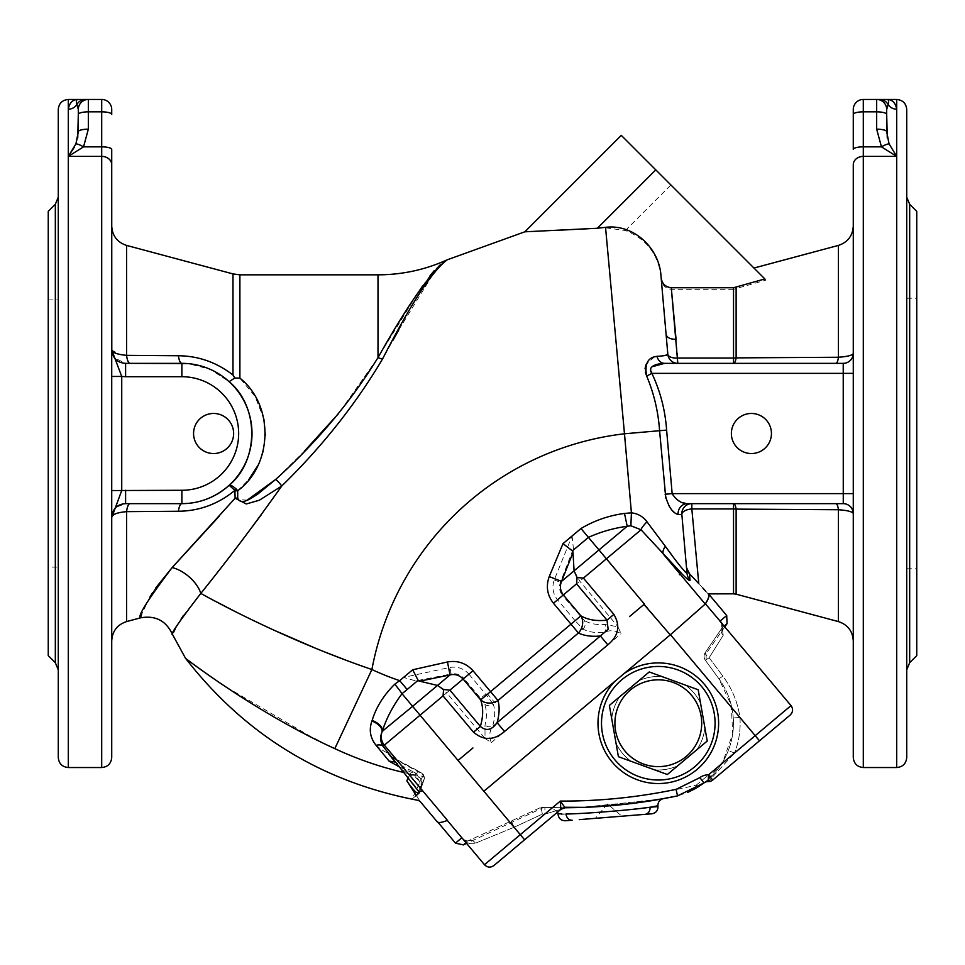 <?xml version="1.0" encoding="UTF-8"?>
<svg xmlns="http://www.w3.org/2000/svg" width="965" height="965" viewBox="0 0 965 965"><rect width="100%" height="100%" fill="white"/><g stroke="black" fill="none" stroke-linecap="round" stroke-linejoin="round"><path stroke-width="0.72" stroke-dasharray="4.83 3.62" d="M667.346 774.509L677.792 765.74A46.766 46.766 0 0 1 654.511 769.841L631.231 761.373A46.766 46.766 0 0 1 616.044 743.255L611.738 718.865A46.766 46.766 0 0 1 619.82 696.646L638.806 680.723A46.766 46.766 0 0 1 662.087 676.622L685.367 685.09A46.766 46.766 0 0 1 700.554 703.196L704.86 727.598A46.766 46.766 0 0 1 696.778 749.817L677.792 765.74A46.766 46.766 0 0 1 654.511 769.841L667.346 774.509L654.511 769.841A46.766 46.766 0 0 0 677.792 765.74L707.224 741.036L704.86 727.598A46.766 46.766 0 0 1 696.778 749.817A46.766 46.766 0 0 0 704.86 727.598L698.19 689.758L685.367 685.09A46.766 46.766 0 0 1 700.554 703.196A46.766 46.766 0 0 0 685.367 685.09A46.766 46.766 0 0 1 700.554 703.196L698.19 689.758L649.252 671.954L638.806 680.723A46.766 46.766 0 0 1 662.087 676.622L649.252 671.954L662.087 676.622A46.766 46.766 0 0 0 638.806 680.723L609.373 705.415L618.408 756.705L631.231 761.373A46.766 46.766 0 0 1 616.044 743.255A46.766 46.766 0 0 0 631.231 761.373L654.511 769.841A46.766 46.766 0 0 0 677.792 765.74L696.778 749.817A46.766 46.766 0 0 0 704.86 727.598L698.19 689.758L662.087 676.622A46.766 46.766 0 0 0 638.806 680.723L619.82 696.646A46.766 46.766 0 0 0 611.738 718.865L618.408 756.705L667.346 774.509M416.784 770.516C421.283 772.531 423.285 774.4 422.791 776.125A2.002 1.894 25 0 1 424.347 778.695L419.642 792.651L414.347 785.027L390.306 756.644L416.784 770.516A2.002 0.736 -67.9 0 1 417.194 770.432A2.002 0.736 -67.9 0 1 417.435 771.457L390.306 756.644L383.057 746.235L420.052 715.186L458.037 760.444L472.934 747.959L458.037 760.444L472.934 747.959L458.037 760.444L483.875 791.24L670.241 634.874L705.222 604.042C708.503 598.831 709.528 595.502 708.31 594.054M557.541 599.808L562.583 595.586C559.447 591.545 558.735 587.118 560.436 582.281L573.403 548.615L573.15 550.219L588.445 537.384C600.664 531.86 613.595 528.144 627.214 526.251L630.881 525.78L641.025 529.773L663.353 554.139A13.365 5.718 137.8 0 1 665.343 546.299L646.984 521.812C643.112 516.565 637.913 513.573 631.412 512.837L624.488 513.428C608.819 515.551 594.319 520.569 581.002 528.518L572.088 536.009L554.212 579.953C551.751 587.19 552.861 593.801 557.541 599.808L575.08 620.7L487.615 694.088L495.045 702.966L583.053 629.108A6.683 5.669 -62.3 0 0 584.308 620.507L562.583 595.586L606.418 558.807L670.241 634.874L705.439 603.861C708.72 598.65 709.745 595.321 708.527 593.873M718.949 678.841L722.857 676.139C732.073 688.515 737.767 702.303 739.938 717.49C740.782 729.673 738.973 741.518 734.522 753.026C738.973 741.518 740.782 729.673 739.938 717.49C737.767 702.303 732.073 688.515 722.857 676.139L718.949 678.841C727.429 690.578 732.194 703.618 733.267 717.948C732.194 703.618 727.429 690.578 718.949 678.841L705.379 660.301A6.683 6.683 -36.2 0 1 705.294 652.521A6.683 2.051 -145.3 0 0 709.142 657.72L723.231 635.296L721.47 622.727L723.231 635.296L709.142 657.72L722.857 676.139L709.142 657.72A6.683 2.051 -145.3 0 1 705.282 652.545L706.091 653.607L705.294 652.521L722.146 627.781L705.294 652.521A6.683 6.683 -36.2 0 0 705.379 660.301L718.949 678.841L731.241 705.125L732.7 733.858L723.026 761.421L706.163 781.168C716.139 772.881 723.521 762.688 728.298 750.589C724.196 760.975 718.153 769.986 710.18 777.609L703.943 782.941M437.941 822.252L437.073 821.649C438.291 823.097 441.753 822.663 447.446 820.347L461.873 837.753C466.131 843.06 470.667 844.87 475.48 843.181L514.104 827.258L475.48 843.181C470.679 844.882 466.143 843.072 461.873 837.753L455.468 843.133M383.057 746.235C380.282 741.832 379.921 737.103 381.983 732.025L382.261 731.313C386.446 718.25 393.044 705.704 402.019 693.69L417.375 680.928L437.507 685.44L446.699 692.822L420.052 715.186L412.622 706.32L382.007 732.001A13.365 13.317 50 0 0 384.347 745.149L422.332 790.407L421.114 791.433L422.332 790.407L461.873 837.753C463.863 840.72 466.011 841.721 468.302 840.78L466.011 842.71M697.369 787.428L696.26 785.136C651.544 795.775 606.237 801.095 560.315 801.083L520.304 834.653L544.73 814.158L544.948 807.488L544.73 814.158L560.882 809.333L544.73 814.158L520.304 834.653L514.104 827.258L542.378 814.086L544.73 814.158L542.378 814.086L541.015 807.343L565.152 807.765L541.015 807.343L468.302 840.78L541.015 807.343L542.378 814.086L514.104 827.258L511.281 821.215L514.104 827.258L520.304 834.653L484.478 864.712L520.304 834.653L484.478 864.712L461.861 837.765C463.61 840.37 465.806 841.359 468.471 840.708L468.471 840.708A6.683 5.621 66.6 0 1 475.48 843.181A6.683 5.621 66.6 0 0 468.471 840.708L468.471 840.708A6.683 5.621 66.6 0 0 468.302 840.78L463.441 839.634M726.705 615.525L719.974 621.183L721.458 622.715L722.037 627.938A6.683 5.657 -146.6 0 1 722.146 627.781L727.067 623.655M708.226 781.578A6.683 6.683 0 0 0 712.749 780.01A6.683 6.683 0 0 1 708.226 781.578L734.522 753.026L708.286 781.578L712.749 780.01L759.491 740.794L712.749 780.01L706.163 781.168L708.286 781.578M722.339 623.752L722.146 627.781A6.683 5.657 -146.6 0 0 722.037 627.938A6.683 5.657 -146.6 0 0 723.231 635.296A6.683 5.657 -146.6 0 1 722.037 627.938L721.458 622.715L791.023 705.608L755.197 735.668L739.938 717.49L733.267 717.948C734.063 729.033 732.399 739.914 728.298 750.589C732.399 739.914 734.063 729.033 733.267 717.948L739.938 717.49L755.197 735.668L791.023 705.608L755.197 735.668L759.491 740.794L790.202 715.029L712.749 780.01L710.18 777.609M564.79 807.259L562.245 803.736M632.328 803.435L584.452 807.355C615.815 806.137 646.852 802.301 677.587 795.872L687.587 792.446M565.321 807.765L541.015 807.343L468.471 840.708L541.015 807.343L543.705 807.44L466.602 843.398M581.123 807.476L577.022 807.584M677.587 795.872L663.064 798.718M661.809 798.936L658.781 799.478M649.771 800.974L648.142 801.227M587.757 807.21L663.329 798.67M656.695 799.84L651.351 800.721M636.285 802.928L629.083 803.833M584.452 807.355L634.343 803.182M557.649 812.048L551.51 807.657L565.128 807.765L560.882 809.333L524.598 839.779L560.882 809.333A6.683 6.683 50 0 1 565.152 807.765A6.683 6.683 50 0 0 560.882 809.333L560.532 804.364M463.405 844.894L468.302 840.78A6.683 5.621 66.6 0 1 468.471 840.708C465.19 840.985 462.983 840.008 461.873 837.753M724.245 626.02L722.146 627.781L719.974 621.183L705.439 603.861M724.872 626.78L706.091 653.607L706.175 661.387M483.875 791.24L524.598 839.779L493.899 865.545L560.882 809.333M437.29 821.468C438.472 822.88 441.789 822.506 447.229 820.334C441.789 822.506 438.472 822.88 437.29 821.468M561.666 813.905L566.045 814.002A6.683 5.621 -94.6 0 0 572.185 820.202L565.297 820.757M642.352 808.2L637.141 808.803M634.463 809.104L630.302 809.563M626.418 809.961L600.483 812.204M596.623 812.47L573.777 813.712M651.857 813.797L644.97 814.351A6.683 5.621 85.4 0 0 650.036 807.235L651.375 807.005M654.077 806.499L656.502 806.04M734.522 753.026L728.298 750.589L734.522 753.026L755.197 735.668L734.522 753.026M705.282 652.545L705.282 652.545A6.683 2.051 -145.3 0 1 705.294 652.521A6.683 2.051 -145.3 0 0 705.282 652.545L705.282 652.545A6.683 6.683 0 0 0 705.379 660.301L709.142 657.72L705.379 660.301A6.683 6.683 0 0 1 705.282 652.545L722.037 627.938L705.282 652.545M617.684 683.546A56.79 56.79 0 0 1 701.796 686.73A56.79 56.79 0 0 1 696.211 765.498A56.79 56.79 0 0 1 617.298 762.519A56.79 56.79 0 0 1 617.684 683.546M619.82 696.646A46.766 46.766 0 0 0 611.738 718.865A46.766 46.766 0 0 1 619.82 696.646M579.265 819.635L593.246 818.513M593.27 818.513L623.885 816.04M623.909 816.04L627.274 815.775M627.286 815.775L636.502 815.027M636.526 815.027L637.901 814.918M595.26 818.344L621.894 816.209L595.26 818.344L607.504 803.954L621.894 816.209M631.231 761.373L618.408 756.705L616.044 743.255A46.766 46.766 0 0 0 631.231 761.373M630.41 689.987A43.389 43.389 0 0 0 643.462 764.003A43.389 43.389 0 0 0 701.036 715.692A43.389 43.389 0 0 0 630.41 689.987M403.563 677.418L394.818 684.161A13.365 0.603 51.5 0 1 402.019 693.69L412.622 706.32L451.162 673.98C456.204 673.136 460.45 674.619 463.888 678.395L468.93 674.173C463.815 668.516 457.494 666.272 449.943 667.442L403.563 677.418L415.746 680.904L451.162 673.98L449.943 667.442M480.63 698.346L484.659 704.124C486.855 710.156 486.963 717.188 484.997 725.246L485.021 738.49L446.699 692.822L463.888 678.395L480.63 698.346L485.66 694.125L468.93 674.173M481.39 699.251L486.42 694.969L485.66 694.125A260.647 260.647 0 0 0 487.615 694.088L486.42 694.969L493.356 704.378L495.045 702.966M484.659 704.124A6.683 5.669 -17.7 0 0 493.356 704.378C495.359 710.602 495.081 717.972 492.536 726.476A6.683 4.572 17.2 0 1 484.997 725.246M485.021 738.49L491.306 742.604C488.966 736.669 489.388 731.289 492.536 726.476L604.946 632.147A6.683 4.572 -97.2 0 0 605.043 624.512C596.708 625.03 589.796 623.704 584.308 620.507M580.11 616.478L575.08 620.7L583.053 629.108C588.759 632.159 596.056 633.161 604.946 632.147C610.254 629.88 615.622 630.41 621.05 633.728L618.082 626.828L605.043 624.512M554.212 579.953L560.436 582.281L574.091 570.822L579.772 581.171L618.082 626.828M572.088 536.009L573.403 548.615M624.488 513.428L627.214 526.251L574.091 570.822L573.15 550.219M605.706 229.163L631.412 512.837L630.881 525.78M646.984 521.812A13.365 2.485 137.1 0 0 641.025 529.773L606.418 558.807L581.002 528.518M681.278 573.126L680.108 574.115L663.353 554.139L681.218 573.174C686.935 578.952 689.879 581.364 690.059 580.411L689.468 573.729M689.673 580.665L690.059 580.411A13.365 13.281 -5 0 1 686.971 573.005L686.935 573.234M685.259 572.052L672.75 556.371M674.523 512.656L678.118 514.478L681.857 514.538L686.971 573.005L681.857 514.538A10.024 10.024 0 0 1 691.833 503.646L733.533 503.646L691.833 503.646A10.024 10.024 0 0 0 681.857 514.538L686.489 567.553L687.55 571.147M702.894 588.119L698.781 583.608L691.833 508.953L733.533 508.953L733.533 593.837M678.118 514.478A10.024 9.276 -90 0 1 687.37 503.646L691.833 503.646A10.024 10.024 0 0 0 681.857 514.538A10.024 4.704 -5 0 1 691.833 508.953L691.833 503.646L843.229 503.646A10.024 9.988 -90 0 1 853.205 513.332C852.023 511.571 847.101 510.364 838.428 509.737A10.024 2.823 -90 0 0 835.835 503.646L733.533 503.646L733.533 508.953A10.024 4.716 180 0 1 736.126 509.11L838.428 509.737L838.428 621.593M621.291 135.365L766.017 280.091L733.533 289.319L733.533 363.347L677.804 363.347L835.835 363.347A10.024 2.823 -90 0 0 838.428 357.255C847.125 356.616 852.047 355.422 853.205 353.66A10.024 9.988 -90 0 1 843.229 363.347L835.835 363.347L843.229 363.347M733.533 289.319L671.423 289.319C665.488 288.571 662.099 285.17 661.254 279.126L661.001 276.159M665.814 498.169L668.661 505.238M670.482 508.109L672.581 510.75M687.37 503.646L679.119 500.98M677.128 499.774L672.484 494.731M853.277 114.437A10.024 2.593 180 0 1 863.301 111.844L876.666 111.844L876.666 99.455A10.024 10.024 0 0 1 886.69 109.479L888.114 104.473C889.091 101.096 888.608 99.419 886.69 99.455L876.666 99.455A10.024 10.024 0 0 1 886.69 109.479A10.024 10.024 0 0 0 876.666 99.455L863.301 99.455A10.024 10.024 0 0 0 853.277 109.479L853.277 149.454A10.024 2.593 180 0 1 863.301 146.849L863.301 156.39A10.024 8.311 0 0 0 853.277 164.701L853.277 353.347A10.024 10.012 -0 0 1 843.265 363.359L843.265 373.371L651.894 373.371L646.683 376.06C653.981 393.563 658.287 411.778 659.59 430.716L665.138 494.237L672.159 493.622L666.61 430.101C665.259 410.27 660.35 391.356 651.894 373.371L652.038 366.772M654.415 356.857L645.995 364.661M645.066 368.473L645.368 372.261M656.996 356.338A10.024 7.961 90 0 0 664.583 363.347L677.804 363.347A10.024 10.024 90 0 1 667.828 354.239A10.024 4.704 175 0 0 677.804 358.039L676.067 339.294C670.229 339.318 666.899 337.654 666.079 334.276L667.828 354.239M665.187 355.47L659.481 356.169M677.804 363.347L677.804 358.039L733.533 358.039A10.024 4.716 0 0 0 736.126 357.882L736.126 288.933M853.277 493.622L843.265 493.622L843.265 373.371L853.277 373.371L853.277 513.645A10.024 10.012 180 0 0 843.265 503.633L843.265 493.622L672.159 493.622M853.277 373.371L853.205 353.66M679.408 574.694L681.302 573.114M736.126 357.882A10.024 2.907 -90 0 1 733.533 363.347L664.583 363.347M417.375 680.928L415.746 680.904M771.445 433.502A20.048 20.048 0 0 1 741.385 450.86A20.048 20.048 0 0 1 741.385 416.144A20.048 20.048 0 0 1 771.445 433.502M588.903 228.705L605.586 227.812L625.38 230.49C646.659 238.946 658.576 254.664 661.134 277.643L661.254 279.126M580.182 229.151L574.718 229.429M561.63 230.08L525.648 231.769M766.017 280.091L753.967 268.041M422.332 790.407L421.162 791.397M416.337 795.437L416.361 795.425C421.428 803.519 421.428 803.519 416.361 795.425L418.665 793.483L416.615 795.208L424.407 778.526C425.999 776.608 423.599 773.906 417.194 770.432L389.667 755.692M422.791 776.125L412.067 799.02L418.665 793.483M419.859 792.494L418.81 793.363L420.873 788.9L419.473 791.939M424.347 778.695C425.01 776.427 422.706 774.014 417.435 771.457L415.903 777.959A13.365 9.131 18.4 0 1 421.017 788.538A13.365 9.131 18.4 0 1 420.873 788.9A13.365 12.388 -155.4 0 0 410.909 772.145L398.871 766.608M412.067 799.02L416.615 795.208M415.529 796.113L416.229 795.534M400.994 769.117L415.903 777.959A13.365 5.935 113.2 0 0 413.599 772.024L394.408 761.892M491.306 742.604L621.05 633.728M185.461 658.19L223.361 685.331L314.156 738.587M318.703 740.855L333.685 748.08M408.255 777.778L410.909 772.145A13.365 5.935 113.2 0 1 413.599 772.024A13.365 13.365 0 0 1 421.017 788.538L424.407 778.526M172.494 634.451L173.628 632.135M175.16 629.18L181.179 618.903M183.483 615.393L200.804 593.403A26.718 14.427 -140.3 0 0 172.156 567.553M666.61 430.101L624.488 433.78A291.285 291.285 0 0 0 371.899 669.517L344.505 659.614M325.302 652.171L315.109 648.058M272.202 629.397L234.109 610.99M214.749 600.942L200.804 593.403L240.538 542.414M407.146 689.505L399.703 680.651A260.647 260.647 0 0 1 371.899 669.517L334.819 748.623A348.015 348.015 0 0 0 422.694 776.33A2.002 1.894 25.1 0 1 424.25 778.9M155.63 588.059L152.591 592.655M149.877 597.106L141.59 614.5M261.358 514.647L281.732 486.034C321.864 446.928 355.494 404.552 382.598 358.908L393.105 340.114M231.841 485.817L236.292 489.11A10.024 4.27 133.5 0 0 234.917 490.365L235.11 490.895A10.024 3.619 180 0 1 237.704 490.775L237.704 498.061A10.024 4.077 180 0 0 235.11 498.205L246.244 503.971L259.404 500.196L281.732 486.034A10.024 2.099 44.7 0 0 275.749 479.364L304.373 451.222M235.11 490.895L235.11 498.205L219.308 516.13M247.197 500.147L237.921 499.629M230.346 485.19L229.139 485.323L234.917 490.365C218.186 504.08 199.345 511.04 178.404 511.245A13.365 3.836 -90 0 1 181.866 503.646A70.143 70.143 0 0 0 252.01 433.502A70.143 70.143 0 0 0 181.866 363.347A13.365 3.836 -90 0 1 178.404 355.747L126.572 355.349L126.572 245.412M417.206 294.06L378.003 357.629L338.474 413.647M378.003 274.832L378.003 357.629A10.024 4.318 28.8 0 0 382.598 358.908M398.907 329.656L436.216 269.126M437.881 267.233L438.725 266.34M440.33 264.748L447.229 259.814L434.274 270.598M430.028 275.749L422.779 285.7M237.704 490.775L248.861 479.484M257.583 465.974L260.755 458.773M263.204 450.969L265.339 435.673M263.915 419.136L255.122 396.531L239.899 378.111L239.899 274.832M232.987 273.915L232.987 375.023L234.797 378.027L239.899 378.111M234.797 378.027L229.139 381.67C259.187 406.398 259.259 460.51 229.139 485.323C215.231 497.47 199.478 503.573 181.866 503.646L130.034 503.646A13.365 3.776 -90 0 0 126.572 511.643L178.404 511.245M124.28 355.132L126.572 355.349A13.365 3.776 -90 0 0 130.034 363.347L181.866 363.347C199.381 363.383 215.147 369.486 229.139 381.67L209.936 369.209L188.163 363.636M232.987 375.023C216.546 362.333 198.344 355.916 178.404 355.747M111.771 350.078L111.723 517.469L121.735 490.546L121.735 376.459L111.771 350.078L119.841 354.432M130.034 363.347L125.607 363.347L114.328 357.81M181.866 490.28L111.723 490.546L111.723 376.459L125.607 376.712L125.607 363.347L181.866 363.347L181.866 376.712A56.79 56.79 0 0 1 238.657 433.502A56.79 56.79 0 0 1 181.866 490.28L181.866 503.646M111.771 516.914L114.618 514.176M125.607 490.28L125.607 503.646L116.005 507.288M111.723 490.546L111.723 376.459M116.765 513.356L118.55 512.861M120.878 512.367L126.572 511.643L126.572 621.593M126.451 503.646L128.381 503.646M233.639 433.502A20.048 20.048 0 0 1 203.579 450.86A20.048 20.048 0 0 1 203.579 416.144A20.048 20.048 0 0 1 233.639 433.502M886.69 114.437A10.024 2.593 180 0 0 876.666 111.844L876.666 129.153A10.024 2.593 180 0 1 886.69 131.747L886.69 109.479M876.666 129.153L881.455 146.849A10.024 2.232 148.4 0 1 889.079 143.869L887.269 137.898M863.301 99.455L863.301 146.849L881.455 146.849L896.702 156.39L896.702 767.537M896.702 99.455L896.702 109.19C895.532 102.676 892.191 99.431 886.69 99.455L886.678 99.455M863.301 767.537L863.301 156.39L896.702 156.39L896.702 109.19A10.024 9.734 180 0 1 888.114 104.473A10.024 9.915 -90 0 0 879.525 99.455M906.726 757.513L906.726 109.479M906.726 433.502L906.726 197.186L906.726 433.502M916.75 211.359L916.75 655.633M916.75 433.502L916.75 298.209L916.75 433.502M666.079 334.276L661.134 277.643M705.801 591.292L708.129 593.837M111.723 149.454L111.723 164.701A10.024 8.311 0 0 0 101.699 156.39L101.699 146.849L83.545 146.849L88.334 129.153L88.334 111.844L101.699 111.844L101.699 146.849A10.024 2.593 0 0 1 111.723 149.454M78.31 109.359L78.31 109.479A10.024 10.024 0 0 1 88.334 99.455L101.699 99.455L101.699 111.844A10.024 2.593 0 0 1 111.723 114.437L111.723 109.479M88.334 129.153A10.024 2.593 180 0 0 78.31 131.747L78.31 109.479A10.024 10.024 0 0 1 88.334 99.455L78.31 99.455C76.392 99.419 75.909 101.096 76.886 104.473L77.96 106.946M77.743 137.814L75.921 143.869A10.024 2.232 -148.4 0 1 83.545 146.849L68.298 156.39L101.699 156.39L101.699 767.537M75.921 143.869L74.184 147.416M78.31 109.479A10.024 10.024 0 0 1 88.334 99.455L88.334 111.844A10.024 2.593 180 0 0 78.31 114.437M78.31 99.455C72.809 99.431 69.48 102.676 68.298 109.19A10.024 9.734 -0 0 0 76.886 104.473A10.024 9.915 90 0 1 85.475 99.455M58.274 109.479L58.274 757.513M58.274 669.807L58.274 197.186M48.25 211.359L48.25 655.633M48.25 433.502L48.25 567.118L48.25 433.502M394.818 684.161C383.72 695.065 376.169 707.14 372.164 720.385A13.365 6.791 21.5 0 1 382.261 731.313L381.983 732.025A13.365 6.9 21.5 0 0 371.911 721.012C367.291 735.016 372.538 745.716 387.653 753.098M48.25 299.886L58.274 299.886L58.274 567.118L48.25 567.118M615.163 681.085A60.3 60.3 0 0 0 639.554 780.552A60.3 60.3 0 0 0 717.996 714.715A60.3 60.3 0 0 0 624.283 673.425M696.26 785.136L755.197 735.668L670.458 634.68M755.197 735.668L759.491 740.794L755.197 735.668M520.304 834.653L524.598 839.779L520.304 834.653M657.985 806.595L650.036 807.235M566.045 814.002L558.096 814.629M736.126 594.175L736.126 509.11A10.024 2.907 -90 0 0 733.533 503.646M681.857 514.538A10.024 10.024 0 0 1 691.833 503.646M838.428 245.412L838.428 357.255M625.38 230.49L670.892 184.978M680.108 574.115L705.222 604.042M419.956 790.902A13.365 12.678 -155.1 0 0 410.053 773.882A348.015 348.015 0 0 1 403.828 772.495M125.607 376.712L181.866 376.712M909.669 662.714L909.669 204.278M68.298 767.537L68.298 99.455M55.331 204.278L55.331 662.714M372.164 720.385L371.911 721.012M605.658 806.125L609.675 805.799M618.589 804.979L621.725 804.665M630.422 803.664L659.819 799.297M658.275 799.563L580.411 807.488M226.666 379.522L230.876 383.31M225.75 488.23L234.037 480.389M906.726 568.783L916.75 568.783M906.726 298.209L916.75 298.209"/><path stroke-width="1.45" d="M707.224 741.036L667.346 774.509L618.408 756.705L609.373 705.415L649.252 671.954L698.19 689.758L707.224 741.036M673.136 682.448A43.389 43.389 0 0 1 686.187 756.476A43.389 43.389 0 0 1 615.561 730.758A43.389 43.389 0 0 1 673.136 682.448M701.796 686.73A56.79 56.79 0 0 1 668.154 779.153A56.79 56.79 0 0 1 604.934 703.811A56.79 56.79 0 0 1 701.796 686.73M624.283 673.425L615.163 681.085A60.3 60.3 0 0 0 614.753 764.956A60.3 60.3 0 0 0 698.563 768.128A60.3 60.3 0 0 0 704.498 684.462A60.3 60.3 0 0 0 624.283 673.425L670.241 634.874L705.439 603.861C708.72 598.65 709.745 595.321 708.527 593.873L726.705 615.525L727.067 623.655L724.245 626.02M613.885 614.391L607.009 620.157L576.551 583.861L577.07 577.54L583.427 578.095L613.885 614.391C620.579 625.851 618.565 635.995 607.829 644.837L504.526 731.506C493.971 740.541 483.622 740.77 473.501 732.182L443.044 695.898L420.052 715.186L520.304 834.653L560.315 801.083L565.128 807.765L584.452 807.355L565.152 807.765A6.683 6.683 117.2 0 0 560.882 809.333L560.315 801.083C599.325 801.252 637.901 797.343 676.031 789.37L699.878 777.633A13.365 13.365 0 0 1 708.455 774.895L708.226 781.578A6.683 6.683 0 0 0 703.943 782.941L677.587 795.872L656.695 799.84M698.781 583.608C711.169 597.166 711.169 597.166 698.781 583.608L689.468 573.729L698.781 583.608L691.833 508.953A10.024 4.704 -5 0 0 681.857 514.538A10.024 10.024 0 0 1 691.833 503.646L691.833 508.953L733.533 508.953L733.533 503.646L835.835 503.646A10.024 2.823 -90 0 1 838.428 509.737L736.126 509.11A10.024 4.716 -0 0 0 733.533 508.953L733.533 593.837L708.527 593.873M708.31 594.054C709.528 595.502 708.503 598.831 705.222 604.042L670.241 634.874L643.981 604.428M670.458 634.68L759.491 740.794L790.202 715.029C793.049 712.11 793.327 708.973 791.023 705.608C793.327 708.973 793.049 712.11 790.202 715.029L712.749 780.01L708.455 774.895L791.023 705.608L719.974 621.183L726.705 615.525M663.329 798.67L677.587 795.872C646.876 802.301 615.827 806.137 584.452 807.355L564.79 807.259M562.245 803.736L560.677 801.577M687.587 792.446L696.151 788.164M584.452 807.355L605.658 806.125M577.022 807.584L565.321 807.765M663.064 798.718L661.809 798.936M658.781 799.478L649.771 800.974M648.142 801.227L632.328 803.435M651.351 800.721L636.285 802.928M629.083 803.833L587.757 807.21M634.343 803.182L663.377 798.658C659.746 799.635 657.925 801.999 657.925 805.763L650.036 807.235L657.985 806.595L657.925 805.763M697.369 787.428L703.98 782.917L677.587 795.872C645.428 802.603 612.932 806.487 580.098 807.5M466.011 842.71L463.405 844.894L455.468 843.133L461.861 837.765L447.29 820.407L484.478 864.712L520.304 834.653L524.598 839.779L493.899 865.545L560.882 809.333A6.683 6.683 50 0 1 565.152 807.765L560.882 809.333M705.439 603.861L722.339 623.752M560.315 801.119L560.532 804.364M463.441 839.634L461.861 837.765M557.649 812.048L558.035 813.797L561.666 813.905M649.903 807.259L642.352 808.2M637.141 808.803L634.463 809.104M630.302 809.563L626.418 809.961M600.483 812.204L596.623 812.47M573.777 813.712L566.045 814.002C583.777 813.845 632.413 809.937 650.036 807.235A6.683 5.621 -94.6 0 1 644.97 814.351L579.265 819.635M651.375 807.005L654.077 806.499M656.502 806.04L657.527 805.847M676.031 789.37L677.587 795.872L658.275 799.563M708.226 781.578A6.683 6.683 0 0 0 712.749 780.01A6.683 6.683 0 0 1 708.226 781.578A6.683 6.683 0 0 0 703.943 782.941A6.683 6.683 0 0 1 708.226 781.578A6.683 6.683 0 0 0 703.943 782.941L699.878 777.633M637.901 814.918L651.857 813.797C655.874 813.073 657.913 810.672 657.985 806.595M566.045 814.002A6.683 5.621 85.4 0 0 572.185 820.202L565.297 820.757C561.22 820.684 558.819 818.646 558.096 814.629M686.935 573.234L685.259 572.052M672.75 556.371L665.814 546.95M687.55 571.147L689.227 573.487M690.059 580.411L689.468 573.729L686.489 567.553L686.971 573.005A13.365 13.281 175 0 0 690.059 580.411C689.866 581.34 686.911 578.928 681.218 573.174M665.343 546.299A13.365 5.718 -42.2 0 0 663.353 554.139L680.011 573.994L679.408 574.694L681.302 573.114L641.025 529.773L630.881 525.78L627.214 526.251C613.595 528.144 600.676 531.848 588.445 537.384L572.39 550.858L562.993 543.633L581.002 528.518C594.344 520.569 608.843 515.539 624.488 513.428L631.412 512.837C637.962 513.597 643.148 516.589 646.984 521.812L665.343 546.299C677.273 562.933 684.475 571.835 686.971 573.005L681.857 514.538L678.118 514.478A10.024 9.276 90 0 1 687.37 503.646L691.833 503.646L687.37 503.646C681.423 503.573 676.356 500.232 672.159 493.622L843.265 493.622L843.265 503.633A10.024 10.012 180 0 1 853.277 513.645L853.205 513.332C852.023 511.571 847.101 510.364 838.428 509.737L838.428 621.593C847.74 624.693 852.686 631.146 853.277 640.953M678.118 514.478C672.291 512.861 667.973 506.118 665.138 494.237L672.159 493.622L672.484 494.731M665.814 498.169L659.59 430.716C658.275 411.717 653.968 393.503 646.683 376.06L651.894 373.371C660.325 391.271 665.223 410.185 666.61 430.101L672.159 493.622M645.368 372.261L646.683 376.06C644.403 363.914 647.841 357.327 656.996 356.338A10.024 7.961 -90 0 0 664.583 363.347C659.927 363.31 646.116 365.385 651.894 373.371L853.277 373.371L853.277 353.347A10.024 10.012 -0 0 1 843.265 363.359L733.533 363.347L733.533 287.739L764.859 278.945L621.291 135.365L524.851 231.805L597.383 228.259L655.79 169.864M659.481 356.169L656.996 356.338C664.306 355.88 667.913 355.18 667.828 354.239A10.024 4.704 175 0 0 677.804 358.039L733.533 358.039A10.024 4.716 -0 0 0 736.126 357.882L838.428 357.255A10.024 2.823 -90 0 1 835.835 363.347L733.533 363.347A10.024 2.907 -90 0 0 736.126 357.882L838.428 357.255C847.125 356.616 852.047 355.422 853.205 353.66A10.024 9.988 -90 0 1 843.229 363.347L843.265 493.622L853.277 493.622L853.277 757.513L853.277 164.701A10.024 8.311 0 0 1 863.301 156.39L863.301 146.849L881.455 146.849L876.666 129.153L876.666 111.844L863.301 111.844L863.301 146.849A10.024 2.593 -0 0 0 853.277 149.454L853.277 109.479A10.024 10.024 0 0 1 863.301 99.455L886.69 99.455C888.608 99.419 889.091 101.096 888.114 104.473L886.69 109.479A10.024 10.024 0 0 0 876.666 99.455L876.666 111.844A10.024 2.593 180 0 1 886.69 114.437L886.69 131.747A10.024 2.593 180 0 0 876.666 129.153M652.038 366.772L664.583 363.347L677.804 363.347A10.024 10.024 90 0 1 667.828 354.239L665.995 333.239M661.134 277.655C661.966 283.65 665.355 287.015 671.278 287.739L677.804 363.347M668.661 505.238L670.482 508.109M672.581 510.75L674.523 512.656M679.119 500.98L677.128 499.774M656.996 356.338L654.415 356.857M645.995 364.661L645.066 368.473M667.828 354.239L665.187 355.47M597.383 228.259A498.567 498.567 0 0 1 605.538 227.33C633.957 223.735 659.565 248.524 661.001 276.159L666.079 334.276C666.899 337.654 670.229 339.318 676.067 339.294L671.423 289.319M687.37 503.646L843.229 503.646A10.024 9.988 -90 0 1 853.205 513.332L853.277 513.645M646.984 521.812A13.365 2.485 -42.9 0 0 641.025 529.773L583.427 578.095M666.61 430.101L624.488 433.78L631.412 512.837L630.881 525.78M624.488 513.428L627.214 526.251L598.976 549.941L644.403 604.078L629.506 616.575L644.403 604.078M572.39 550.858L572.993 552.583L561.546 581.352L549.242 576.563L562.993 543.633M572.993 552.583L574.091 570.822L561.546 581.352C559.579 586.201 560.183 590.737 563.343 594.947L553.452 603.246C547.179 595.152 545.78 586.25 549.242 576.563M576.551 583.861L563.343 594.947L580.882 615.839L570.978 624.138L553.452 603.246M607.829 644.837L600.387 635.971L608.155 629.289L607.009 620.157C596.635 621.327 587.926 619.892 580.882 615.839A13.365 11.278 -64.6 0 1 578.421 633.004L570.978 624.138L490.558 691.628L497.988 700.494A13.365 11.278 -15.4 0 1 480.654 699.939L490.558 691.628L473.019 670.735C466.107 663.148 457.591 660.229 447.471 661.966L450.052 674.909L419.739 681.181L418.135 680.289L412.658 669.782L447.471 661.966M578.421 633.004L497.988 700.494C499.749 706.875 499.448 714.257 497.096 722.652L600.387 635.971C591.702 636.828 584.368 635.839 578.421 633.004M473.501 732.182L480.377 726.416C483.32 716.332 483.417 707.502 480.654 699.939L463.128 679.034C459.521 675.186 455.154 673.811 450.052 674.909L437.507 685.44L443.598 689.529L449.919 690.12L480.377 726.416C486.215 731.434 491.788 730.167 497.096 722.652L504.526 731.506M443.044 695.898L443.598 689.529M581.002 528.518L598.976 549.941L574.091 570.822L577.07 577.54M398.871 766.608L389.1 761.12L376.073 745.318C370.21 738.008 368.823 729.902 371.911 721.012L372.164 720.385C376.121 707.236 383.672 695.162 394.818 684.161L399.703 680.651L407.146 689.505L402.019 693.69C393.02 705.753 386.422 718.298 382.261 731.313L381.983 732.025C379.921 737.115 380.282 741.844 383.057 746.235L419.642 792.651M664.583 363.347L843.229 363.347M419.739 681.181L437.507 685.44L412.622 706.32L420.052 715.186L383.057 746.235A13.365 7.117 142.6 0 0 376.073 745.318M771.445 433.502A20.048 20.048 0 0 1 741.385 450.86A20.048 20.048 0 0 1 741.385 416.144A20.048 20.048 0 0 1 771.445 433.502M588.903 228.705L580.182 229.151M574.718 229.429L561.63 230.08M525.648 231.769L525.02 231.805M733.533 287.739L671.278 287.739M421.162 791.397L422.332 790.407L421.114 791.433L422.332 790.407L447.446 820.347C441.753 822.663 438.291 823.097 437.073 821.649L420.161 801.493L418.183 800.359C322.66 782.338 245.086 734.956 185.461 658.19L172.494 634.451C166.089 620.7 155.425 615.163 140.492 617.853L126.572 621.593C117.26 624.693 112.314 631.146 111.723 640.953M418.81 793.363L416.229 795.534L406.856 780.757C407.194 781.783 413.744 790.504 415.987 792.156L418.81 793.363L419.956 790.902M416.361 795.425C421.428 803.519 421.428 803.519 416.361 795.425L418.665 793.483M415.529 796.113L416.337 795.437M458.037 760.444L472.934 747.959L458.037 760.444M680.011 573.994L681.194 573.15M237.921 499.629L237.704 498.061C240.768 506.516 252.456 497.204 257.474 494.333L275.749 479.364A10.024 2.099 -135.3 0 1 281.732 486.034C253.988 525.165 227.016 560.955 200.804 593.403C179.273 621.4 169.84 635.091 172.494 634.451C169.864 635.042 179.309 621.364 200.804 593.403C235.665 612.859 301.526 645.489 371.899 669.517L334.819 748.623C256.69 713.219 184.81 658.009 185.461 658.19C184.629 657.841 256.364 713.051 334.819 748.623L333.685 748.08M314.156 738.587L318.703 740.855M406.856 780.757L408.255 777.778M173.628 632.135L175.16 629.18M181.179 618.903L183.483 615.393M344.505 659.614L325.302 652.171M315.109 648.058L272.202 629.397M234.109 610.99L214.749 600.942M200.804 593.403A26.718 14.427 39.7 0 0 172.156 567.553C147.838 599.687 137.283 616.454 140.492 617.853C137.247 616.514 147.802 599.748 172.156 567.553L155.63 588.059M152.591 592.655L149.877 597.106M141.59 614.5L140.492 617.853M240.538 542.414L261.358 514.647M219.308 516.13L172.156 567.553L235.11 498.205L234.917 490.365L229.212 485.311M524.851 231.805L447.229 259.814C432.272 270.924 410.728 303.951 382.598 358.908A10.024 4.318 -151.2 0 1 378.003 357.629C408.111 304.084 431.186 271.479 447.229 259.814C425.227 269.766 402.152 274.772 378.003 274.832L378.003 357.629C350.753 401.814 316.677 442.392 275.749 479.364L247.197 500.147M239.899 378.111L234.797 378.027L232.987 375.023L232.987 273.915L239.899 274.832L239.899 378.111C274.337 405.324 272.95 465.021 237.704 490.775L236.292 489.11L237.704 490.775A10.024 3.619 -0 0 0 235.11 490.895M231.841 485.817L230.346 485.19M338.474 413.647L304.373 451.222M393.105 340.114L398.907 329.656M436.216 269.126L437.881 267.233M438.725 266.34L440.33 264.748M434.274 270.598L430.028 275.749M422.779 285.7L417.206 294.06M382.598 358.908C355.59 404.431 321.96 446.807 281.732 486.034L259.356 500.22L246.268 503.971L235.11 498.205A10.024 4.077 0 0 1 237.704 498.061L237.704 490.775M114.328 357.81L111.795 350.476C112.941 358.534 117.537 362.828 125.607 363.347L181.866 363.347A70.143 70.143 0 0 1 252.01 433.502A70.143 70.143 0 0 1 181.866 503.646C199.381 503.609 215.147 497.506 229.139 485.323C230.213 484.647 232.601 485.902 236.292 489.11A10.024 4.27 -46.5 0 0 234.917 490.365C218.102 504.104 199.26 511.064 178.404 511.245L126.572 511.643L126.572 621.593M248.861 479.484L257.583 465.974M260.755 458.773L263.204 450.969M265.339 435.673L263.915 419.136M119.841 354.432L124.28 355.132M178.404 511.245A13.365 3.836 -90 0 1 181.866 503.646L125.607 503.646C117.537 504.164 112.929 508.459 111.795 516.528L112.821 511.872M113.086 511.281L116.005 507.288M111.795 350.476C113.002 352.901 117.935 354.529 126.572 355.349A13.365 3.776 -90 0 0 130.034 363.347L125.607 363.347L125.607 376.712L121.735 376.459L121.735 490.546L111.723 517.469L111.723 757.513L111.723 149.454A10.024 2.593 180 0 0 101.699 146.849L101.699 156.39A10.024 8.311 0 0 1 111.723 164.701L111.795 350.476M111.771 350.078L121.735 376.459L111.723 376.459M111.723 490.546L181.866 490.28A56.79 56.79 0 0 0 238.657 433.502A56.79 56.79 0 0 0 181.866 376.712L125.607 376.712M128.381 503.646L130.034 503.646A13.365 3.776 -90 0 0 126.572 511.643C117.935 512.463 113.014 514.092 111.795 516.528L111.771 516.914M126.451 503.646L125.607 503.646L125.607 490.28M114.618 514.176L116.765 513.356M118.55 512.861L120.878 512.367M188.163 363.636L130.034 363.347M232.987 273.915L126.572 245.412L126.572 355.349L178.404 355.747A13.365 3.836 -90 0 0 181.866 363.347L181.866 376.712M178.404 355.747C198.44 355.94 216.63 362.37 232.987 375.023M231.19 483.369L229.139 485.323C259.199 460.558 259.259 406.518 229.139 381.67L234.797 378.027M233.639 433.502A20.048 20.048 0 0 1 203.579 450.86A20.048 20.048 0 0 1 203.579 416.144A20.048 20.048 0 0 1 233.639 433.502M412.658 669.782L399.703 680.651A260.647 260.647 0 0 1 371.899 669.517A291.285 291.285 0 0 1 624.488 433.78L605.538 227.33M605.586 227.861L605.706 229.163M886.69 109.479L886.69 131.747L889.079 143.869A10.024 2.232 148.4 0 0 881.455 146.849L896.702 156.39L889.079 143.869L896.702 156.39L863.301 156.39L863.301 767.537C857.222 766.946 853.88 763.605 853.277 757.513M887.269 137.898L886.69 114.437M886.678 99.455L886.69 99.455C892.191 99.431 895.52 102.676 896.702 109.19A10.024 9.734 0 0 1 888.114 104.473A10.024 9.915 -90 0 0 879.525 99.455M906.726 109.479L906.726 757.513C906.135 763.605 902.794 766.946 896.702 767.537L896.702 99.455C902.794 100.058 906.135 103.388 906.726 109.479M909.669 662.714L916.75 655.633L916.75 211.359L909.669 204.278L909.669 662.714L906.726 669.807M702.894 588.119L705.801 591.292M101.699 99.455A10.024 10.024 0 0 1 111.723 109.479L111.723 114.437A10.024 2.593 180 0 0 101.699 111.844L101.699 99.455A10.024 10.024 0 0 1 111.723 109.479A10.024 10.024 0 0 0 101.699 99.455L88.334 99.455L88.334 129.153L83.545 146.849L68.298 156.39L75.921 143.869A10.024 2.232 31.6 0 1 83.545 146.849L101.699 146.849L101.699 111.844L88.334 111.844A10.024 2.593 0 0 0 78.31 114.437L78.31 109.479A10.024 10.024 0 0 1 88.334 99.455L68.298 99.455L68.298 109.19C69.468 102.676 72.809 99.431 78.31 99.455C76.392 99.419 75.909 101.096 76.886 104.473A10.024 9.915 -90 0 1 85.475 99.455M75.921 143.869L78.31 131.747L78.31 109.479L76.886 104.473A10.024 9.734 180 0 1 68.298 109.19L68.298 767.537C62.206 766.946 58.865 763.605 58.274 757.513L58.274 109.479C58.865 103.388 62.206 100.058 68.298 99.455M78.31 109.479L78.31 131.747A10.024 2.593 0 0 1 88.334 129.153M77.743 137.814L78.31 114.437M74.184 147.416L68.298 156.39L101.699 156.39L101.699 767.537C107.778 766.946 111.12 763.605 111.723 757.513M77.96 106.946L78.31 109.359M58.274 433.502L58.274 669.807L55.331 662.714L55.331 204.278L58.274 197.186L58.274 433.502M55.331 662.714L48.25 655.633L48.25 211.359L55.331 204.278M389.1 761.12L394.504 761.952M371.911 721.012A13.365 6.9 -158.5 0 1 381.983 732.025L382.007 732.001A13.365 13.317 50 0 0 384.347 745.149L422.332 790.407M372.164 720.385A13.365 6.791 -158.5 0 1 382.261 731.313L412.622 706.32L402.019 693.69A13.365 0.603 -128.5 0 0 394.818 684.161M58.274 567.118L58.274 299.886M483.875 791.24L615.163 681.085M466.602 843.398L463.405 844.894M727.067 623.655L724.872 626.78M455.468 843.133L437.29 821.468M733.533 503.646A10.024 2.907 -90 0 1 736.126 509.11L736.126 594.175L838.428 621.593M681.857 514.538A10.024 10.024 0 0 1 691.833 503.646M736.126 287.365L736.126 357.882M449.919 690.12L473.019 670.735M838.428 357.255L838.428 245.412C847.74 242.299 852.686 235.846 853.277 226.051M418.135 680.289L407.146 689.505M680.108 574.115L705.222 604.042M403.828 772.495A348.015 348.015 0 0 1 334.819 748.623M181.866 503.646L181.866 490.28M853.277 109.479A10.024 10.024 0 0 1 863.301 99.455L863.301 111.844A10.024 2.593 0 0 0 853.277 114.437M580.785 807.476C613.39 806.426 645.657 802.554 677.587 795.872L659.819 799.297M609.675 805.799L618.589 804.979M621.725 804.665L629.904 803.736M484.478 864.712C487.397 867.571 490.534 867.849 493.899 865.545C490.534 867.849 487.397 867.571 484.478 864.712M733.533 593.837L736.126 594.175M126.572 245.412C117.26 242.299 112.314 235.846 111.723 226.051M229.139 381.67L230.756 383.189M886.69 99.455L896.702 99.455M909.669 204.278L906.726 197.186M753.967 268.041L838.428 245.412M239.899 274.832L378.003 274.832M863.301 767.537L896.702 767.537M101.699 767.537L68.298 767.537"/></g></svg>

